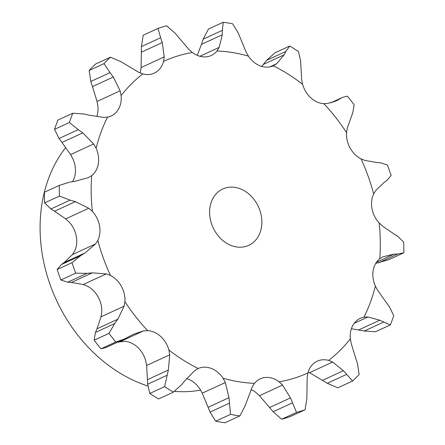 <?xml version="1.0" encoding="UTF-8"?>
<svg xmlns="http://www.w3.org/2000/svg" width="445" height="445" viewBox="0 0 445 445"><rect width="100%" height="100%" fill="white"/><g stroke="black" fill="none" stroke-linecap="round" stroke-linejoin="round"><path stroke-width="0.67" d="M75.745 273.158L60.904 279.988L67.735 282.197L86.959 273.352L75.745 273.158A204.566 164.656 -114.7 0 1 71.973 262.7L57.132 269.531L61.371 264.553L64.191 262.539L72.407 254.59L74.615 251.063A23.668 19.052 -114.7 0 0 76.284 236.306A23.668 19.052 -114.7 0 0 69.175 222.1L65.699 218.879L54.551 211.23L75.383 201.646L88.8 208.249L65.699 218.879M92.716 272.824L86.419 273.408M67.384 282.163L71.751 282.469M60.904 279.988A204.566 164.656 -114.7 0 1 57.132 269.531M110.471 275.455A171.664 138.167 -114.7 0 1 97.822 240.383A23.668 19.052 -114.7 0 0 99.491 225.626A23.668 19.052 -114.7 0 0 92.382 211.419A171.664 138.167 -114.7 0 1 91.72 175.597A23.668 19.052 -114.7 0 0 98.339 163.649A23.668 19.052 -114.7 0 0 96.114 148.257A171.664 138.167 -114.7 0 1 107.54 117.146A23.668 19.052 -114.7 0 0 111.2 115.984A23.668 19.052 -114.7 0 0 118.114 109.82A23.668 19.052 -114.7 0 0 121.107 95.58A171.664 138.167 -114.7 0 1 142.884 73.915A23.668 19.052 -114.7 0 0 154.265 73.141A23.668 19.052 -114.7 0 0 155.789 72.329A23.668 19.052 -114.7 0 0 163.549 61.416A171.664 138.167 -114.7 0 1 192.362 52.493A23.668 19.052 -114.7 0 0 205.64 56.888A23.668 19.052 -114.7 0 0 211.236 55.497A23.668 19.052 -114.7 0 0 216.982 50.964A171.664 138.167 -114.7 0 1 248.444 56.142A23.668 19.052 -114.7 0 0 260.075 65.849A23.668 19.052 -114.7 0 0 273.274 65.81A171.664 138.167 -114.7 0 1 302.594 84.305A23.668 19.052 -114.7 0 0 310.805 97.844A23.668 19.052 -114.7 0 0 323.849 103.702A171.664 138.167 -114.7 0 1 346.566 132.693A23.668 19.052 -114.7 0 0 350.104 148.007A23.668 19.052 -114.7 0 0 361.012 158.865A171.664 138.167 -114.7 0 1 373.661 193.937A23.668 19.052 -114.7 0 0 371.992 208.694A23.668 19.052 -114.7 0 0 379.101 222.901A171.664 138.167 -114.7 0 1 379.769 258.723A23.668 19.052 -114.7 0 0 373.144 270.671A23.668 19.052 -114.7 0 0 375.369 286.068A171.664 138.167 -114.7 0 1 363.943 317.179A23.668 19.052 -114.7 0 0 360.283 318.336A23.668 19.052 -114.7 0 0 353.369 324.5A23.668 19.052 -114.7 0 0 350.376 338.74A171.664 138.167 -114.7 0 1 328.599 360.406A23.668 19.052 -114.7 0 0 317.218 361.179A23.668 19.052 -114.7 0 0 315.694 361.991A23.668 19.052 -114.7 0 0 307.934 372.904A171.664 138.167 -114.7 0 1 279.121 381.827A23.668 19.052 -114.7 0 0 265.843 377.432A23.668 19.052 -114.7 0 0 260.247 378.829A23.668 19.052 -114.7 0 0 254.501 383.356A171.664 138.167 -114.7 0 1 223.04 378.178A23.668 19.052 -114.7 0 0 211.408 368.471A23.668 19.052 -114.7 0 0 198.209 368.51A171.664 138.167 -114.7 0 1 168.894 350.02A23.668 19.052 -114.7 0 0 160.678 336.476A23.668 19.052 -114.7 0 0 147.634 330.618A171.664 138.167 -114.7 0 1 124.923 301.632A23.668 19.052 -114.7 0 0 121.379 286.319A23.668 19.052 -114.7 0 0 110.471 275.455L106.305 273.897L92.204 272.863L71.372 282.453L83.209 284.527L87.264 286.135A23.668 19.052 -114.7 0 1 98.173 296.993A23.668 19.052 -114.7 0 1 101.716 312.307L101.026 316.801L96.966 328.816L117.797 319.232L124.122 306.171L101.026 316.801M97.822 240.383L95.508 243.96L85.023 252.955L80.595 255.703L71.973 262.7M117.447 342.216L124.428 341.298A23.668 19.052 -114.7 0 1 137.477 347.156A23.668 19.052 -114.7 0 1 145.687 360.695L146.622 365.467L169.723 354.837L168.349 370.051L164.644 386.616A204.566 164.656 -114.7 0 0 173.389 392.134L181.643 384.68M186.6 378.6A23.668 19.052 -114.7 0 1 188.202 379.151A23.668 19.052 -114.7 0 1 199.833 388.858L202.264 393.174L225.365 382.544L228.98 397.68L230.499 414.373A204.566 164.656 -114.7 0 0 239.883 415.919L245.117 405.834L252.215 386.966L254.501 383.356M250.963 389.614A23.668 19.052 -114.7 0 1 255.919 392.507L259.48 395.705L282.575 385.075L290.463 397.913L296.515 412.398A204.566 164.656 -114.7 0 0 305.109 409.739L306.855 398.414L307.167 377.46L307.934 372.904M141.421 46.586L160.645 37.742L158.014 28.43L143.173 35.261L141.421 46.586L141.109 67.54L140.342 72.096A23.668 19.052 -114.7 0 1 140.103 72.952M121.107 95.58L120.133 90.813L113.314 77.007L92.482 86.597L97.038 101.443L97.9 106.26A23.668 19.052 -114.7 0 1 96.888 116.273M96.114 148.257L93.656 143.958L82.798 132.871L61.966 142.456L70.56 154.587L72.908 158.932A23.668 19.052 -114.7 0 1 75.138 174.329A23.668 19.052 -114.7 0 1 72.552 181.621M95.508 243.96L72.407 254.59M85.023 252.955L64.191 262.539M80.595 255.703L61.371 264.553M124.923 301.632L124.122 306.171M92.382 211.419L88.8 208.249M94.134 340.186A204.566 164.656 -114.7 0 0 100.909 348.836L105.621 347.662L124.005 339.201L115.75 342.005A204.566 164.656 -114.7 0 1 108.98 333.355L114.682 323.571L95.458 332.415L94.134 340.186L108.98 333.355M95.319 332.771L97.132 328.449M44.6 192.151L44.422 192.229A204.566 164.656 -114.7 0 0 44.622 202.914L50.936 208.978L70.154 200.133L59.463 196.084A204.566 164.656 -114.7 0 1 59.263 185.398L69.82 182.111L75.01 181.31L88.232 177.672L91.72 175.597M50.585 208.749L54.93 211.447M147.634 330.618L143.507 330.919L133.761 334.156L130.691 335.691M88.561 177.527L88.232 177.672M168.894 350.02L169.723 354.837M173.389 392.134L158.548 398.965A204.566 164.656 -114.7 0 1 149.804 393.447L147.673 384.219L146.622 365.467M72.785 113.23L57.945 120.061A204.566 164.656 -114.7 0 0 54.535 129.339L59.04 138.49L78.259 129.645L69.381 122.509A204.566 164.656 -114.7 0 1 72.785 113.23L84.01 113.992L89.284 115.205L103.407 117.402L107.54 117.146M58.757 138.089L62.272 142.845M184.998 380.553L194.743 370.618L198.036 368.588M223.04 378.178L225.365 382.544M239.883 415.919L225.037 422.75A204.566 164.656 -114.7 0 1 215.653 421.204L210.068 412.076L202.264 393.174M110.482 57.177L95.636 64.002A204.566 164.656 -114.7 0 0 89.145 70.466L90.813 81.468L110.037 72.624L103.985 63.635A204.566 164.656 -114.7 0 1 110.482 57.177L120.99 61.721L138.723 72.318L142.884 73.915M90.658 80.951L92.666 87.103M279.121 381.827L282.575 385.075M163.549 61.416L164.205 56.91L162.292 42.57L141.46 52.154M305.109 409.739L290.262 416.57A204.566 164.656 -114.7 0 1 281.668 419.229L273.135 411.747L259.48 395.705M192.362 52.493L188.797 49.295L175.141 33.253L166.608 25.771A204.566 164.656 -114.7 0 0 158.014 28.43M328.599 360.406L332.654 362.052L309.553 372.682L308.174 372.048M216.982 50.964L219.163 47.409L222.266 34.793L201.435 44.378L197.313 55.386M332.654 362.052L343.429 370.707L352.64 380.998L337.8 387.823L327.286 383.279L309.553 372.682M203.165 39.166L222.383 30.316L223.24 22.25L208.399 29.081L203.165 39.166L201.435 44.378M350.376 338.74L351.239 343.557L355.794 358.403M248.444 56.142L246.013 51.826L238.214 32.924L232.624 23.796A204.566 164.656 -114.7 0 0 223.24 22.25M363.943 317.179L367.965 316.968L354.192 323.309M261.677 66.4L263.284 64.447L284.11 54.863L276.629 63.752L273.447 65.732M367.965 316.968L379.824 320.211L390.332 324.939L375.491 331.77L364.271 331.008L351.389 328.727M266.978 59.903L262.962 64.853M289.734 46.035L274.888 52.866L266.633 60.32L285.857 51.475L289.734 46.035A204.566 164.656 -114.7 0 1 298.478 51.553L300.603 60.781L301.654 79.533L302.594 84.305M375.369 286.068L377.722 290.413L386.31 302.544M379.769 258.723L382.528 256.982M382.834 256.837L394.103 254.106L397.68 254.045L403.854 252.771L388.841 259.68L375.725 263.379M323.849 103.702L327.865 103.451L336.197 100.87L338.417 99.725L333.783 101.855M379.101 222.901L382.578 226.121L393.725 233.77M346.566 132.693L347.256 128.199L352.818 112.585L354.142 104.814A204.566 164.656 -114.7 0 0 347.367 96.165L342.661 97.338L331.247 102.667M373.661 193.937L375.869 190.41L384.091 182.461L386.905 180.447L391.149 175.469A204.566 164.656 -114.7 0 0 387.373 165.012L380.542 162.803M361.012 158.865L365.072 160.473L376.904 162.547M200.623 390.104A145.426 117.052 -114.7 0 1 174.446 391.394M147.84 386.021A145.426 117.052 -114.7 0 1 49.545 283.087A145.426 117.052 -114.7 0 1 65.732 147.479M118.097 318.804L114.354 324.01M126.107 338.156L124.005 339.201M131.142 335.447L125.635 338.406M44.511 192.19L59.435 185.32L44.422 192.229M75.895 201.802L69.62 199.989M185.32 380.147L181.299 385.097M82.798 132.871L78.259 129.645M113.631 77.452L109.698 72.19M162.442 43.059L160.467 37.263M357.463 363.532L359.137 374.534A204.566 164.656 -114.7 0 1 352.64 380.998M355.616 357.897L357.619 364.049M222.244 35.244L222.383 29.876M389.242 306.51L393.742 315.661A204.566 164.656 -114.7 0 1 390.332 324.939M386.004 302.155L389.52 306.911M283.927 55.208L286.018 51.142M397.346 236.022L403.659 242.086A204.566 164.656 -114.7 0 1 403.854 252.771M393.352 233.553L397.691 236.251M338.105 99.903L341.677 97.833M376.531 162.531L380.892 162.837M250.713 244.283A31.022 24.97 -114.7 0 1 248.711 245.345A31.022 24.97 -114.7 0 1 213.055 227.601A31.022 24.97 -114.7 0 1 222.773 188.975A31.022 24.97 -114.7 0 1 257.816 205.457A31.022 24.97 -114.7 0 1 250.713 244.283M100.909 348.836L115.75 342.005M44.622 202.914L59.463 196.084M168.349 370.051L147.518 379.641M166.897 375.374L147.673 384.219M149.804 393.447L164.644 386.616M54.535 129.339L69.381 122.509M228.98 397.68L208.154 407.27M229.286 403.231L210.068 412.076M215.653 421.204L230.499 414.373M89.145 70.466L103.985 63.635M290.463 397.913L269.631 407.498M292.359 402.903L273.135 411.747M281.668 419.229L296.515 412.398M343.429 370.707L322.597 380.291M346.51 374.434L327.286 383.279M379.824 320.211L358.993 329.795M383.49 322.163L364.271 331.008M394.103 254.106L376.476 262.216M397.68 254.045L378.456 262.889M106.305 273.897L83.209 284.527M143.507 330.919L120.411 341.549M93.656 143.958L70.56 154.587M120.133 90.813L97.038 101.443M164.205 56.91L141.109 67.54M219.163 47.409L199.883 56.276M276.629 63.752L269.815 66.889M330.83 102.784L342.661 97.338"/></g></svg>
